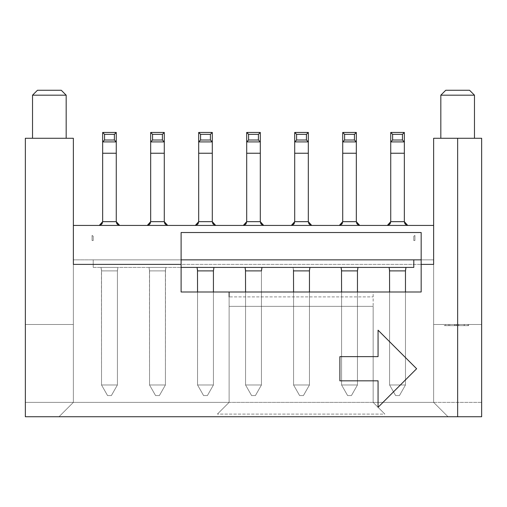 <?xml version="1.0" encoding="UTF-8"?>
<svg xmlns="http://www.w3.org/2000/svg" width="507" height="507" viewBox="0 0 507 507"><rect width="100%" height="100%" fill="white"/><g stroke="black" fill="none" stroke-linecap="round" stroke-linejoin="round"><path stroke-width="0.38" stroke-dasharray="2.54 1.9" d="M73.363 324.499L73.363 402.374L73.363 259.85L73.363 402.374L73.363 324.499L25.35 324.499L73.363 324.499L25.35 324.499L25.35 402.374L73.363 402.374L73.363 324.499L73.363 402.374L58.996 416.741L73.363 402.374L58.996 416.741L73.363 402.374L25.35 402.374L25.35 324.499L73.363 324.499M339.88 356.63L378.064 356.63L378.064 330.171L378.064 356.63L339.88 356.63L339.88 380.827L378.064 380.827L339.88 380.827M378.064 407.292L378.064 380.827L378.064 407.292L416.627 368.728L378.064 330.171M25.35 416.741L58.996 416.741L73.363 402.374L25.35 402.374L25.35 416.741L25.35 402.374L73.363 402.374L58.996 416.741L25.35 416.741L25.35 138.272L73.363 138.272L73.363 264.388L433.637 264.388L433.637 138.272L481.65 138.272L481.65 416.741L481.65 402.374L433.637 402.374L433.637 259.85L433.637 402.374L433.637 324.499L481.65 324.499L481.65 402.374L481.65 324.499L433.637 324.499L433.637 402.374L481.65 402.374L433.637 402.374L448.004 416.741L481.65 416.741L448.004 416.741L433.637 402.374L481.65 402.374L481.65 416.741L457.644 416.741L457.644 138.272L457.644 416.741L25.35 416.741L25.35 324.499L25.35 416.741L448.004 416.741L433.637 402.374L433.637 259.85L73.363 259.85L73.363 402.374L433.637 402.374L73.363 402.374L58.996 416.741L481.65 416.741L481.65 138.272L433.637 138.272L433.637 264.388L433.637 225.431L433.637 264.388L73.363 264.388L73.363 138.272L25.35 138.272L25.35 416.741L481.65 416.741L481.65 402.374L481.65 416.741L25.35 416.741M433.637 324.499L481.65 324.499L433.637 324.499M454.621 324.499L468.645 324.499L444.386 324.499L454.621 324.499L454.621 325.633L445.596 325.633L445.596 324.499L454.621 324.499L444.386 324.499L455.235 324.499L455.235 325.633L448.594 325.633L448.594 324.499L448.594 325.633L444.386 325.633L444.386 324.499L444.386 325.633L454.621 325.633L454.621 324.499M445.596 324.499L445.596 325.633L449.766 325.633L449.766 324.499L445.596 324.499M449.766 324.499L449.766 325.633L454.564 325.633L454.564 324.499L449.766 324.499M456.737 324.499L454.589 324.499L454.589 325.633L456.737 325.633L456.737 324.499M456.661 324.499L456.661 325.633L458.759 325.633L458.759 324.499L456.661 324.499M458.791 324.499L458.791 325.633L464.114 325.633L464.114 324.499L458.791 324.499M464.114 324.499L464.114 325.633L467.923 325.633L467.923 324.499L464.114 324.499M467.923 324.499L467.923 325.633L458.626 325.633L458.626 324.499L467.923 324.499M458.626 324.499L458.626 325.633L468.645 325.633L468.645 324.499L458.626 324.499M468.645 324.499L468.645 325.633L464.311 325.633L464.311 324.499L468.645 324.499M457.65 325.633L457.65 324.499L464.311 324.499L464.311 325.633L457.65 325.633L468.645 325.633L444.386 325.633L456.496 325.633L456.49 324.499L457.644 324.499L457.644 325.633L455.248 325.633L455.248 324.499L456.503 324.499L456.503 325.633L457.65 325.633M229.113 291.988L181.107 291.988L229.113 291.988L229.113 402.374L217.395 414.092L384.87 414.092L373.152 402.374L384.87 414.092L217.395 414.092L229.113 402.374L229.113 306.348L373.152 306.348L373.152 402.374L384.87 414.092L373.152 402.374L373.152 291.988L421.165 291.988L421.165 232.523L421.165 291.988L229.113 291.988L373.152 291.988L373.152 402.374L373.152 306.348L229.113 306.348L229.113 402.374L217.395 414.092L229.113 402.374L229.113 291.988L229.113 306.348L229.113 296.899L373.152 296.899L229.113 296.899M481.65 324.499L481.65 402.374L481.65 324.499M181.107 232.523L181.107 259.85L181.107 232.523M181.107 291.988L181.107 259.85L181.107 291.988M73.363 402.374L73.363 259.85L433.637 259.85L433.637 402.374L448.004 416.741L58.996 416.741L73.363 402.374L229.113 402.374L73.363 402.374M373.152 402.374L433.637 402.374L448.004 416.741L433.637 402.374L373.152 402.374M73.363 225.431L73.363 264.388L73.363 225.431L433.637 225.431L433.637 264.388L433.637 225.431L73.363 225.431M421.165 259.85L433.637 259.85L421.165 259.85M433.637 402.374L448.004 416.741L433.637 402.374M66.176 138.272L32.53 138.272L66.176 138.272M474.47 138.272L440.824 138.272L474.47 138.272M61.265 90.259L37.448 90.259L61.265 90.259M469.552 90.259L445.735 90.259L469.552 90.259M413.788 259.85L93.212 259.85L413.788 259.85L413.788 267.411L93.212 267.411L93.212 259.85L413.788 259.85L93.212 259.85L93.212 267.411L93.212 259.85L93.212 267.411L413.788 267.411L413.788 259.85M102.072 223.726L99.283 225.425L119.646 225.431L117.567 224.525L119.646 225.425L99.283 225.431L119.646 225.431L99.283 225.431L119.646 225.431L117.231 224.202L119.646 225.425L99.283 225.431L119.646 225.431L99.283 225.431L101.698 224.202M390.194 223.644L387.354 225.425L407.717 225.431L405.638 224.525L407.717 225.425L387.354 225.431L407.717 225.431L387.354 225.431L407.717 225.431L387.354 225.431L389.769 224.202M150.085 223.726L147.296 225.425L167.659 225.431L165.58 224.525L167.659 225.425L147.296 225.431L167.659 225.431L147.296 225.431L167.659 225.431L165.244 224.202L167.659 225.425L147.296 225.431L167.659 225.431L147.296 225.431L149.711 224.202M198.091 223.726L195.309 225.425L215.671 225.431L213.593 224.525L215.671 225.425L195.309 225.431L215.671 225.431L195.309 225.431L215.671 225.431L213.251 224.202L215.671 225.425L195.309 225.431L215.671 225.431L195.309 225.431L197.724 224.202M246.104 223.726L243.322 225.425L263.684 225.431L261.606 224.525L263.684 225.425L243.316 225.431L263.684 225.431L243.316 225.431L263.684 225.431L261.263 224.202L263.678 225.425L243.316 225.431L263.684 225.431L243.316 225.431L245.737 224.202M294.117 223.726L291.329 225.425L311.691 225.431L291.329 225.431L311.691 225.431L291.329 225.431L311.691 225.431L309.276 224.202L311.691 225.425L291.329 225.431L293.749 224.202M342.13 223.726L339.341 225.425L359.704 225.431L357.625 224.525L359.704 225.425L339.341 225.431L359.704 225.431L339.341 225.431L359.704 225.431L357.289 224.202L359.704 225.425L339.341 225.431L359.704 225.431L339.341 225.431L341.756 224.202M165.985 267.411L148.969 267.411L165.985 267.411M293.008 267.411L310.018 267.411L293.008 267.411M100.956 267.411L117.973 267.411L100.956 267.411M213.992 267.411L196.982 267.411L213.992 267.411M244.995 267.411L262.005 267.411L244.995 267.411M406.044 267.411L389.027 267.411L406.044 267.411M358.031 267.411L341.015 267.411L358.031 267.411M405.549 269.965L405.473 270.89L405.549 269.958L405.473 270.89L389.598 270.89L405.473 270.89L405.999 267.411L405.549 269.958L405.999 267.411L389.072 267.411L405.999 267.411L405.473 270.89L389.598 270.877M389.598 291.988L389.598 384.984L395.618 395.568L399.44 395.568L405.473 384.984L389.598 384.984L395.644 395.568L389.598 384.984L405.473 384.984L399.453 395.568L395.631 395.568L389.598 384.984L395.618 395.568L399.44 395.568L405.473 384.984L389.598 384.984L395.644 395.568L389.598 384.984L405.473 384.984L399.427 395.568L405.473 384.984L399.453 395.568L395.631 395.568L389.598 384.984L389.598 291.988L389.598 384.984L405.473 384.984L405.473 270.89L405.473 384.984L405.473 291.988L405.473 384.984L389.598 384.984L389.598 270.89L397.532 270.89L389.598 270.89L389.598 384.984L405.473 384.984L405.473 270.89L389.598 270.89L389.598 384.984L389.598 270.89L405.473 270.89L405.473 384.984L405.473 270.89L405.473 384.984L389.598 384.984L389.598 270.89L405.473 270.89L389.598 270.89L389.072 267.411L389.522 269.958L389.072 267.411L405.999 267.411L389.072 267.411L389.598 270.89L405.473 270.89L389.598 270.89L405.473 270.89L397.532 270.89L405.473 270.89L405.549 269.958M341.515 269.978L341.059 267.411L357.986 267.411L341.059 267.411L341.509 269.958L341.059 267.411L357.986 267.411L357.46 270.89L341.585 270.89L357.46 270.89L357.986 267.411L357.46 270.89L341.585 270.877M293.046 267.411L293.496 269.958L293.046 267.411L309.973 267.411L293.046 267.411L309.973 267.411L309.454 270.89L309.973 267.411L293.046 267.411L293.496 269.958L293.046 267.411M309.524 269.965L309.454 270.89L293.572 270.89L293.496 269.958L293.572 270.89L309.454 270.89L309.524 269.958L309.454 270.89L293.572 270.877M245.039 267.411L245.489 269.958L245.039 267.411L261.961 267.411L245.039 267.411L245.489 269.958L245.039 267.411L261.961 267.411L261.511 269.958L261.961 267.411L261.511 269.958L261.961 267.411L245.039 267.411M261.511 269.965L261.441 270.89L245.559 270.89L245.489 269.958L245.559 270.89L261.441 270.89L261.961 267.411L261.441 270.89L245.559 270.89L261.441 270.89L261.511 269.958L261.441 270.89L245.559 270.877M213.504 269.965L213.954 267.411L213.428 270.89L197.546 270.89L213.428 270.89L213.954 267.411L213.504 269.958L213.954 267.411L197.027 267.411L213.954 267.411L213.428 270.89L197.546 270.877M197.553 291.988L197.553 384.984L203.573 395.568L207.388 395.568L213.428 384.984L197.553 384.984L203.599 395.568L197.553 384.984L213.428 384.984L207.401 395.568L213.428 384.984L207.382 395.568L203.586 395.568L197.553 384.984L203.573 395.568L207.395 395.568L213.428 384.984L197.553 384.984L203.599 395.568L197.546 384.984L213.428 384.984L207.401 395.568L213.428 384.984L207.382 395.568L203.586 395.568L197.553 384.984L197.546 291.988L197.553 384.984L213.428 384.984L213.428 270.89L213.428 384.984L213.428 291.988L213.428 384.984L197.546 384.984L197.553 270.89L205.487 270.89L197.553 270.89L197.553 384.984L213.428 384.984L213.428 270.89L197.553 270.89L197.546 384.984L197.546 270.89L213.428 270.89L213.428 384.984L213.428 270.89L213.428 384.984L197.546 384.984L197.546 270.89L213.428 270.89L197.553 270.89L197.027 267.411L197.477 269.958L197.027 267.411L213.954 267.411L197.027 267.411L197.546 270.89L213.428 270.89L197.546 270.89L213.428 270.89L205.487 270.89L213.428 270.89L213.504 269.958M165.491 269.958L165.415 270.89L149.54 270.89L149.014 267.411L165.941 267.411L165.491 269.958L165.941 267.411L149.014 267.411L149.54 270.89L165.415 270.89L165.941 267.411L165.415 270.89L149.54 270.89L149.014 267.411L165.941 267.411L165.491 269.958L165.941 267.411L149.014 267.411L149.54 270.89L165.415 270.89L165.941 267.411L165.415 270.89L165.491 269.958L165.415 270.89L149.54 270.89L157.474 270.89L149.54 270.89L149.464 269.958L149.54 270.89L165.415 270.89L149.54 270.89L157.474 270.89L149.54 270.89L149.464 269.958M101.451 269.958L101.001 267.411L101.527 270.89L117.402 270.89L117.928 267.411L101.001 267.411L101.451 269.958L101.001 267.411L117.928 267.411L117.402 270.89L101.527 270.89L101.451 269.958L101.527 270.89L117.402 270.89L117.928 267.411L101.001 267.411L101.451 269.958L101.001 267.411L117.928 267.411L117.402 270.89L101.527 270.89L101.001 267.411L101.527 270.89L101.451 269.958L101.527 270.89L117.402 270.89L109.468 270.89L117.402 270.89L117.478 269.958L117.402 270.89L101.527 270.89L117.402 270.89L109.468 270.89L117.402 270.89L117.478 269.958M341.059 267.411L341.585 270.89L357.46 270.89L357.986 267.411L341.059 267.411M357.536 269.965L357.46 270.89L341.585 270.89L357.46 270.89L349.526 270.89L357.46 270.89L357.536 269.958M293.572 291.988L293.572 384.984L299.599 395.568L303.414 395.568L309.447 384.984L293.572 384.984L299.618 395.568L293.572 384.984L309.447 384.984L303.401 395.568L309.454 384.984L303.427 395.568L299.605 395.568L293.572 384.984L309.447 384.984L303.401 395.568L309.454 384.984L303.427 395.568L299.612 395.568L293.572 384.984L299.599 395.568L303.414 395.568L309.447 384.984L293.572 384.984L299.618 395.568L293.572 384.984L293.572 291.988L293.572 384.984L309.454 384.984L309.454 270.89L309.447 384.984L309.454 291.988L309.454 384.984L293.572 384.984L293.572 270.89L309.447 270.89L309.447 384.984L309.454 270.89L309.454 384.984L293.572 384.984L293.572 270.89L293.572 384.984L309.454 384.984L309.454 270.89L293.572 270.89L293.572 384.984L293.572 270.89L309.454 270.89L293.572 270.89L309.454 270.89L301.513 270.89L309.454 270.89L309.524 269.958M245.559 291.988L245.559 384.984L251.599 395.568L255.389 395.568L251.599 395.568L255.389 395.568L261.441 384.984L245.559 384.984L251.586 395.568L245.559 384.984L251.605 395.568L245.559 384.984L261.441 384.984L255.395 395.568L251.599 395.568L255.401 395.568L261.441 384.984L255.414 395.568L261.441 384.984L245.559 384.984L251.586 395.568L245.559 384.984L261.441 384.984L255.395 395.568L261.441 384.984L245.559 384.984L245.559 291.988L245.559 384.984L251.605 395.568L255.401 395.568L261.441 384.984L261.441 270.89L245.559 270.89L245.559 384.984L261.441 384.984L261.441 270.89L245.559 270.89L261.441 270.89L261.441 384.984L261.441 270.89L261.441 384.984L245.559 384.984L245.559 270.89L245.559 384.984L261.441 384.984L261.441 270.89L245.559 270.89L245.559 384.984L245.559 270.89L261.441 270.89L245.559 270.89L261.441 270.89L253.5 270.89L261.441 270.89L261.511 269.958M165.491 269.965L165.415 384.984L165.415 270.89L165.415 384.984L149.54 384.984L149.54 270.89L165.415 270.89L157.474 270.89L165.415 270.89L165.415 384.984L165.415 270.89L165.415 384.984L165.415 270.89L149.54 270.89L165.415 270.89L165.415 384.984L149.54 384.984L149.54 270.89L149.54 384.984L165.415 384.984L159.369 395.568L165.415 384.984L159.394 395.568L155.573 395.568L149.54 384.984L149.54 270.89L149.54 384.984L149.54 270.89L157.474 270.89L149.54 270.89L149.54 384.984L165.415 384.984L149.54 384.984L165.415 384.984L159.369 395.568L165.415 384.984L159.394 395.568L165.415 384.984L149.54 384.984L155.586 395.568L149.54 384.984L155.56 395.568L159.382 395.568L155.573 395.568L149.54 384.984L165.415 384.984L159.382 395.568L155.56 395.568L149.54 384.984L155.586 395.568L149.54 384.984L149.464 269.965M117.478 269.965L117.402 270.89L101.527 270.89L101.527 384.984L101.527 270.89L101.527 384.984L117.402 384.984L117.402 270.89L101.527 270.89L117.402 270.89L117.402 384.984L117.402 270.89L117.402 384.984L101.527 384.984L101.527 270.89L101.527 384.984L101.527 270.89L101.527 384.984L117.402 384.984L117.402 270.89L101.527 270.89L117.402 270.89L117.402 384.984L117.402 270.89L117.402 384.984L101.527 384.984L101.451 269.965M357.46 270.89L341.585 270.89L357.46 270.89L357.46 384.984L357.46 270.89L357.46 384.984L341.585 384.984L341.585 270.89L357.46 270.89L341.585 270.89L341.585 384.984L341.585 270.89L341.585 384.984L357.46 384.984L357.46 270.89L357.46 384.984L357.46 270.89L349.526 270.89L357.46 270.89M341.509 269.965L341.585 270.89L349.526 270.89L341.585 270.89L341.585 384.984L341.585 291.988M390.732 221.667L404.339 221.667L390.732 221.667L404.339 221.667L390.732 221.667L390.732 153.241L404.339 153.241L404.339 221.667L404.339 153.241L390.732 153.241L390.732 221.667L404.339 221.667L404.339 132.454L404.339 221.667L404.339 132.454L404.339 221.667L390.732 221.667L390.732 153.241L404.339 153.241L390.732 153.247L390.732 221.667M389.427 224.525L387.354 225.425L407.717 225.431L405.302 224.202L407.717 225.425L387.354 225.431L390.143 223.726M404.878 223.644L407.717 225.425M102.661 221.667L116.268 221.667L102.661 221.667L116.268 221.667L116.268 132.454L116.268 221.667L102.661 221.667L102.661 153.241L116.268 153.241L116.268 221.667L102.661 221.667L102.661 153.241L102.661 221.667L116.268 221.667L116.268 153.241L102.661 153.241L116.268 153.241L116.268 141.903L102.661 141.903L102.661 132.454L102.661 221.667M102.122 223.644L99.283 225.425L101.356 224.525M116.806 223.644L119.646 225.425M150.674 221.667L164.281 221.667L150.674 221.667L164.281 221.667L164.281 132.454L164.281 221.667L150.674 221.667L150.674 153.241L164.281 153.241L164.281 221.667L150.674 221.667L150.674 153.241L150.674 221.667L164.281 221.667L164.281 153.241L150.674 153.241L164.281 153.241L164.281 141.903L150.674 141.903L150.674 132.454L150.674 221.667M198.681 221.667L212.294 221.667L198.681 221.667L212.294 221.667L212.294 132.454L212.294 221.667L198.681 221.667L198.681 153.241L212.294 153.241L212.294 221.667L198.681 221.667L198.681 153.241L198.681 221.667L212.294 221.667L212.294 153.241L198.681 153.241L212.294 153.241L212.294 132.454L212.294 221.667L212.294 153.241L198.681 153.247L198.681 221.667M246.694 221.667L260.306 221.667L246.694 221.667L260.306 221.667L260.306 132.454L260.306 221.667L246.694 221.667L246.694 153.241L260.306 153.241L260.306 221.667L246.694 221.667L246.694 153.241L246.694 221.667L260.306 221.667L260.306 153.241L246.694 153.241L260.306 153.241L260.306 141.903L246.694 141.903L246.694 132.454L246.694 221.667M294.706 221.667L308.319 221.667L294.706 221.667L308.319 221.667L308.319 132.454L308.319 221.667L294.706 221.667L294.706 153.241L294.706 221.667L294.706 153.241L308.319 153.241L308.319 221.667L294.706 221.667L308.319 221.667L308.319 153.241L294.706 153.241L308.319 153.241L308.319 141.903L294.706 141.903L294.706 132.454L294.706 221.667M309.619 224.525L311.697 225.425L309.619 224.525M342.719 221.667L356.326 221.667L342.719 221.667L356.326 221.667L356.326 132.454L356.326 221.667L342.719 221.667L342.719 153.241L356.326 153.241L356.326 221.667L342.719 221.667L342.719 153.241L342.719 221.667L356.326 221.667L356.326 153.241L342.719 153.241L356.326 153.241L356.326 141.903L342.719 141.903L342.719 132.454L342.719 221.667M342.181 223.644L339.341 225.425L341.414 224.525M356.865 223.644L359.704 225.425M311.691 225.431L291.329 225.431L311.691 225.431L308.852 223.644M294.174 223.644L291.329 225.425L293.407 224.525M246.161 223.644L243.322 225.425L245.394 224.525M260.839 223.644L263.678 225.425M198.148 223.644L195.309 225.425M197.381 224.525L195.303 225.425M212.826 223.644L215.671 225.425M150.135 223.644L147.296 225.425L149.369 224.525M164.819 223.644L167.659 225.425M205.487 270.89L213.428 270.89L205.487 270.89M301.513 270.89L309.447 270.89L301.513 270.89M357.46 291.988L357.46 384.984L341.585 384.984L357.46 384.984L357.46 291.988M397.532 270.89L405.473 270.89L397.532 270.89M390.732 132.454L390.732 153.241L390.732 132.454L390.732 153.241L404.339 153.247L404.339 132.454L390.732 132.454L404.339 132.454L390.732 132.454L390.732 141.903L404.339 141.903L390.732 141.903L390.732 132.454L404.339 132.454L404.339 153.241L390.732 153.247L390.732 132.454L390.732 141.903L404.339 141.903L390.732 141.903L404.339 141.903L404.339 132.454L390.732 132.454L404.339 132.454L402.45 134.342L392.621 134.342L390.732 132.454L392.621 134.342L392.621 140.014L390.732 141.903L390.732 132.454M102.661 132.454L102.661 153.241L102.661 132.454L116.268 132.454L116.268 221.667L116.268 153.241L102.661 153.247L102.661 141.903L116.268 141.903L116.268 132.454L102.661 132.454L102.661 141.903L116.268 141.903L116.268 153.241L102.661 153.247L116.268 153.247L116.268 132.454L102.661 132.454L116.268 132.454L102.661 132.454L102.661 141.903L102.661 132.454L116.268 132.454L116.268 141.903L102.661 141.903L116.268 141.903L116.268 132.454L114.379 134.342L104.55 134.342L102.661 132.454L104.55 134.342L104.55 140.014L102.661 141.903L102.661 132.454M198.681 141.903L198.681 153.241L198.681 132.454L198.681 153.241L198.681 141.903L212.294 141.903L198.681 141.903L212.294 141.903L212.294 153.241L198.681 153.247L212.294 153.247L212.294 132.454L198.681 132.454L212.294 132.454L198.681 132.454L198.681 141.903L198.681 132.454L212.294 132.454L198.681 132.454L198.681 141.903L212.294 141.903L198.681 141.903L198.681 132.454L212.294 132.454L212.294 141.903L212.294 132.454L210.405 134.342L200.576 134.342L198.681 132.454L200.576 134.342L200.576 140.014L198.681 141.903L200.576 140.014L210.405 140.014L212.294 141.903L198.681 141.903M342.719 132.454L342.719 153.241L342.719 132.454L356.326 132.454L356.326 221.667L356.326 153.241L342.719 153.247L342.719 141.903L356.326 141.903L356.326 132.454L342.719 132.454L342.719 141.903L356.326 141.903L356.326 153.241L342.719 153.247L356.326 153.247L356.326 132.454L342.719 132.454L356.326 132.454L342.719 132.454L342.719 141.903L342.719 132.454L356.326 132.454L356.326 141.903L342.719 141.903L356.326 141.903L356.326 132.454L354.437 134.342L344.608 134.342L342.719 132.454L344.608 134.342L344.608 140.014L342.719 141.903L342.719 132.454M294.706 132.454L294.706 153.241L294.706 132.454L294.706 141.903L308.319 141.903L308.319 132.454L294.706 132.454L308.319 132.454L308.319 221.667L308.319 153.241L294.706 153.247L294.706 141.903L308.319 141.903L308.319 153.241L294.706 153.247L308.319 153.247L308.319 132.454L294.706 132.454L308.319 132.454L294.706 132.454L294.706 141.903L294.706 132.454L308.319 132.454L308.319 141.903L294.706 141.903L308.319 141.903L308.319 132.454L306.424 134.342L296.595 134.342L294.706 132.454L296.595 134.342L296.595 140.014L294.706 141.903L294.706 132.454M246.694 132.454L246.694 153.241L246.694 132.454L260.306 132.454L260.306 221.667L260.306 153.241L246.694 153.247L246.694 141.903L260.306 141.903L260.306 132.454L246.694 132.454L246.694 141.903L260.306 141.903L260.306 153.241L246.694 153.247L260.306 153.247L260.306 132.454L246.694 132.454L260.306 132.454L246.694 132.454L246.694 141.903L246.694 132.454L260.306 132.454L260.306 141.903L246.694 141.903L260.306 141.903L260.306 132.454L258.412 134.342L248.588 134.342L246.694 132.454L248.588 134.342L248.588 140.014L246.694 141.903L246.694 132.454M150.674 132.454L150.674 153.241L150.674 132.454L164.281 132.454L164.281 221.667L164.281 153.241L150.674 153.247L150.674 141.903L164.281 141.903L164.281 132.454L150.674 132.454L150.674 141.903L164.281 141.903L164.281 153.241L150.674 153.247L164.281 153.247L164.281 132.454L150.674 132.454L164.281 132.454L150.674 132.454L150.674 141.903L150.674 132.454L164.281 132.454L164.281 141.903L150.674 141.903L164.281 141.903L164.281 132.454L162.392 134.342L152.563 134.342L150.674 132.454L152.563 134.342L152.563 140.014L150.674 141.903L150.674 132.454M351.421 395.561L357.46 384.984L351.414 395.568L357.46 384.984L351.44 395.568L347.618 395.568L341.585 384.984L357.46 384.984L341.585 384.984L347.631 395.568L341.585 384.984L347.606 395.568L351.427 395.568L357.46 384.984L351.414 395.568L357.46 384.984L351.44 395.568L347.618 395.568L341.585 384.984L357.46 384.984L341.585 384.984L347.606 395.568L351.414 395.568M107.573 395.561L101.527 384.984L107.573 395.568L101.527 384.984L107.547 395.568L111.369 395.568L117.402 384.984L101.527 384.984L117.402 384.984L111.356 395.568L117.402 384.984L111.382 395.568L107.56 395.568L101.527 384.984L107.573 395.568L111.356 395.568L117.402 384.984L101.527 384.984L107.547 395.568L111.369 395.568L117.402 384.984L111.356 395.568L107.573 395.568M101.527 384.984L117.402 384.984L111.382 395.568L107.56 395.568L101.527 384.984M395.644 395.568L399.427 395.568L395.644 395.568M299.624 395.568L303.401 395.568L299.624 395.568M203.599 395.568L207.376 395.568L203.599 395.568M155.586 395.568L159.369 395.568L155.586 395.568M390.732 141.903L392.621 140.014L402.45 140.014L404.339 141.903L390.732 141.903M404.339 141.903L402.45 140.014L402.45 134.342L404.339 132.454L404.339 141.903M102.661 141.903L104.55 140.014L114.379 140.014L116.268 141.903L102.661 141.903M116.268 141.903L114.379 140.014L114.379 134.342L116.268 132.454L116.268 141.903M342.719 141.903L344.608 140.014L354.437 140.014L356.326 141.903L342.719 141.903M356.326 141.903L354.437 140.014L354.437 134.342L356.326 132.454L356.326 141.903M294.706 141.903L296.595 140.014L306.424 140.014L308.319 141.903L294.706 141.903M308.319 141.903L306.424 140.014L306.424 134.342L308.319 132.454L308.319 141.903M246.694 141.903L248.588 140.014L258.412 140.014L260.306 141.903L246.694 141.903M260.306 141.903L258.412 140.014L258.412 134.342L260.306 132.454L260.306 141.903M212.294 141.903L210.405 140.014L210.405 134.342L212.294 132.454L212.294 141.903M150.674 141.903L152.563 140.014L162.392 140.014L164.281 141.903L150.674 141.903M164.281 141.903L162.392 140.014L162.392 134.342L164.281 132.454L164.281 141.903M402.45 134.342L402.45 140.014L392.621 140.014L392.621 134.342L402.45 134.342M114.379 134.342L114.379 140.014L104.55 140.014L104.55 134.342L114.379 134.342M354.437 134.342L354.437 140.014L344.608 140.014L344.608 134.342L354.437 134.342M306.424 134.342L306.424 140.014L296.595 140.014L296.595 134.342L306.424 134.342M258.412 134.342L258.412 140.014L248.588 140.014L248.588 134.342L258.412 134.342M210.405 134.342L210.405 140.014L200.576 140.014L200.576 134.342L210.405 134.342M162.392 134.342L162.392 140.014L152.563 140.014L152.563 134.342L162.392 134.342M92.078 240.552L93.212 240.552L92.078 240.552L92.078 235.425L92.078 240.552L92.078 235.425L93.212 236.237L93.212 240.552L92.078 240.552L93.212 240.552L93.212 236.237L93.212 240.552L93.212 236.237L92.078 235.425L92.078 240.552L93.212 240.552L92.078 240.552L92.078 235.425L93.212 236.237L92.078 235.425L92.078 240.552L92.078 235.425L93.212 236.237L93.212 240.552L92.078 240.552L93.212 240.552L93.212 236.237L93.212 240.552L93.212 236.237L92.078 235.425L92.078 240.552M414.922 240.552L413.788 240.552L414.922 240.552L414.922 235.425L413.788 236.237L413.788 240.552L414.922 240.552L413.788 240.552L413.788 236.237L413.788 240.552L413.788 236.237L414.922 235.425L414.922 240.552L414.922 235.425L414.922 240.552L413.788 240.552L414.922 240.552L414.922 235.425L413.788 236.237L414.922 235.425L414.922 240.552L414.922 235.425L413.788 236.237L413.788 240.552L414.922 240.552L413.788 240.552L413.788 236.237L413.788 240.552L413.788 236.237L414.922 235.425L414.922 240.552M413.788 236.237L414.922 235.425L413.788 236.237M93.212 236.237L92.078 235.425L93.212 236.237"/><path stroke-width="0.76" d="M378.064 356.63L339.88 356.63L339.88 380.827L378.064 380.827L378.064 407.292L416.627 368.728L378.064 330.171L378.064 356.63L378.064 330.171L416.627 368.728L378.064 407.292L378.064 380.827L339.88 380.827L339.88 356.63L378.064 356.63M229.113 296.899L229.113 291.988M481.65 138.272L457.644 138.272L457.644 416.741L481.65 416.741L481.65 138.272L481.65 416.741L25.35 416.741L25.35 138.272L25.35 416.741L457.644 416.741L457.644 138.272L433.637 138.272L433.637 264.388L421.165 264.388L421.165 232.523L181.107 232.523L181.107 291.988L421.165 291.988L421.165 264.388L421.165 291.988L181.107 291.988L181.107 264.388L73.363 264.388L73.363 138.272L73.363 264.388L181.107 264.388L181.107 232.523L421.165 232.523L421.165 264.388L433.637 264.388L433.637 138.272L481.65 138.272M181.107 259.85L421.165 259.85L181.107 259.85M73.363 138.272L25.35 138.272L73.363 138.272M378.064 330.171L416.627 368.728L378.064 407.292M339.88 380.827L339.88 356.63M433.637 225.431L73.363 225.431L433.637 225.431M37.448 90.259L61.265 90.259L37.467 90.259L32.537 95.177L66.176 95.177L66.176 138.272L66.176 95.177L61.265 90.259L66.176 95.177L32.518 95.177M445.735 90.259L469.552 90.259L445.754 90.259L440.824 95.177L474.47 95.177L474.47 138.272L474.47 95.177L469.552 90.259L474.47 95.177L440.805 95.177M181.107 267.411L413.788 267.411L413.788 259.85L413.788 267.411L181.107 267.411M389.522 269.965L389.072 267.411L389.598 270.89L389.072 267.411L389.598 270.89L405.473 270.89L405.999 267.411L405.549 269.958M341.509 269.965L341.059 267.411L341.585 270.89L341.059 267.411L341.585 270.89L357.46 270.89L357.986 267.411L357.46 270.877M245.489 269.965L245.039 267.411L245.559 270.89L245.039 267.411L245.559 270.89L261.441 270.89L261.961 267.411L261.441 270.89L245.559 270.89L245.515 270.155M197.477 269.965L197.027 267.411L197.546 270.89L197.027 267.411L197.546 270.89L213.428 270.89L213.954 267.411L213.428 270.877M309.973 267.411L309.524 269.958L309.973 267.411M309.454 270.89L309.454 291.988L309.454 270.89L293.572 270.89L309.454 270.89L309.524 269.958L309.454 270.877M405.473 270.89L405.473 291.988L405.473 270.89L389.598 270.89L389.553 270.155M357.46 270.89L357.46 291.988L357.46 270.89L341.585 270.89L341.541 270.155M213.428 270.89L213.428 291.988L213.428 270.89L197.546 270.89L197.502 270.155M197.553 291.988L197.477 269.958M245.559 291.988L245.489 269.958M293.572 291.988L293.496 269.958M341.585 291.988L341.509 269.958M389.598 291.988L389.522 269.958M389.769 224.202L390.732 221.667L387.348 225.425L390.732 221.667L390.194 223.644M404.339 221.711L405.302 224.202L404.339 221.667L407.717 225.425L404.339 221.667L405.638 224.525L404.339 221.667L390.732 221.667L389.427 224.525M407.717 225.425L404.339 221.768M404.339 221.673L404.878 223.644M404.339 221.667L404.339 141.903L404.339 153.241L390.732 153.247L390.732 132.454L390.732 221.667L404.339 221.667L404.339 153.241L390.732 153.241L390.732 221.667L390.732 153.241L390.732 221.667L390.143 223.726M116.268 221.711L117.231 224.202L116.268 221.667L119.646 225.425L116.268 221.667L102.661 221.667L99.283 225.425L102.661 221.667L102.072 223.726M101.698 224.202L102.661 221.667L116.268 221.667L117.573 224.525L116.268 221.667L116.268 153.241L102.661 153.241L102.661 221.667L102.122 223.644M119.652 225.425L116.274 221.768M116.268 221.667L116.268 141.903L116.268 153.241L102.661 153.247L102.661 132.454L102.661 221.667L102.661 153.241L102.661 221.667L101.356 224.525M116.268 221.679L116.806 223.644M164.281 221.711L165.244 224.202L164.281 221.667L167.659 225.425L164.281 221.667L150.674 221.667L147.29 225.425L150.674 221.667L150.085 223.726M149.711 224.202L150.674 221.667L164.281 221.667L165.58 224.525L164.281 221.667L164.281 153.241L150.674 153.241L150.674 221.667L150.135 223.644M212.294 221.711L213.251 224.202L212.294 221.667L215.671 225.425L212.294 221.667L213.593 224.525L212.294 221.667L198.681 221.667L198.091 223.726M195.303 225.425L198.681 221.667L198.148 223.644M195.309 225.425L198.681 221.667L197.381 224.525M260.306 221.711L261.263 224.202L260.306 221.667L263.678 225.425L260.306 221.667L246.694 221.667L243.316 225.425L246.694 221.667L246.104 223.726M245.737 224.202L246.694 221.667L260.306 221.667L261.606 224.525L260.306 221.667L260.306 153.241L246.694 153.241L246.694 221.667L246.161 223.644M308.319 221.768L311.697 225.425L308.319 221.667L294.706 221.667L291.329 225.425L294.706 221.667L294.117 223.726M308.319 221.711L309.276 224.202L308.319 221.667L311.691 225.425M291.329 225.425L294.706 221.717L291.329 225.425M293.749 224.202L294.706 221.667L308.319 221.667L309.619 224.525L308.319 221.667L308.319 153.241L294.706 153.241L294.706 141.903L294.706 221.667L294.174 223.644M356.326 221.711L357.289 224.202L356.326 221.667L359.704 225.425L356.326 221.667L342.719 221.667L339.341 225.425L342.719 221.667L342.13 223.726M341.756 224.202L342.719 221.667L356.326 221.667L357.631 224.525L356.326 221.667L356.326 153.241L342.719 153.241L342.719 221.667L342.181 223.644M359.71 225.425L356.332 221.768M356.326 221.667L356.326 141.903L356.326 153.241L342.719 153.247L342.719 132.454L342.719 221.667L342.719 153.241L342.719 221.667L341.414 224.525M356.326 221.673L356.865 223.644M308.319 221.667L308.319 141.903L308.319 153.241L294.706 153.247L294.706 132.454L294.706 221.667L294.706 153.241L294.706 221.667L293.407 224.525M308.319 221.673L308.852 223.644M263.684 225.425L260.306 221.768M260.306 221.667L260.306 141.903L260.306 153.241L246.694 153.247L246.694 132.454L246.694 221.667L246.694 153.241L246.694 221.667L245.394 224.525M260.306 221.673L260.839 223.644M197.724 224.202L198.681 221.667L198.681 141.903L198.681 221.667L212.294 221.667L212.294 153.241L212.294 221.667M215.671 225.425L212.294 221.768M212.294 221.679L212.826 223.644M167.659 225.425L164.281 221.768M164.281 221.667L164.281 141.903L164.281 153.241L150.674 153.247L150.674 132.454L150.674 221.667L150.674 153.241L150.674 221.667L149.369 224.525M164.281 221.673L164.819 223.644M212.294 141.903L212.294 153.241L198.681 153.241L198.681 132.454L212.294 132.454L212.294 141.903L198.681 141.903L198.681 132.454L198.681 221.667L198.681 153.241L212.294 153.247L212.294 132.454L198.681 132.454L200.576 134.342L210.405 134.342L212.294 132.454L210.405 134.342L210.405 140.014L212.294 141.903L210.405 140.014L200.576 140.014L198.681 141.903L212.294 141.903M390.732 132.454L404.339 132.454L404.339 141.903L390.732 141.903L390.732 132.454L392.621 134.342L402.45 134.342L404.339 132.454L390.732 132.454L390.732 141.903L404.339 141.903L404.339 132.454L402.45 134.342L402.45 140.014L404.339 141.903L402.45 140.014L392.621 140.014L390.732 141.903L392.621 140.014L392.621 134.342L390.732 132.454M102.661 132.454L116.268 132.454L116.268 141.903L102.661 141.903L102.661 132.454L104.55 134.342L114.379 134.342L116.268 132.454L102.661 132.454L102.661 141.903L116.268 141.903L116.268 132.454L114.379 134.342L114.379 140.014L116.268 141.903L114.379 140.014L104.55 140.014L102.661 141.903L104.55 140.014L104.55 134.342L102.661 132.454M150.674 132.454L164.281 132.454L164.281 141.903L150.674 141.903L150.674 132.454L152.563 134.342L162.392 134.342L164.281 132.454L150.674 132.454L150.674 141.903L164.281 141.903L164.281 132.454L162.392 134.342L162.392 140.014L164.281 141.903L162.392 140.014L152.563 140.014L150.674 141.903L152.563 140.014L152.563 134.342L150.674 132.454M246.694 132.454L260.306 132.454L260.306 141.903L246.694 141.903L246.694 132.454L248.588 134.342L258.412 134.342L260.306 132.454L246.694 132.454L246.694 141.903L260.306 141.903L260.306 132.454L258.412 134.342L258.412 140.014L260.306 141.903L258.412 140.014L248.588 140.014L246.694 141.903L248.588 140.014L248.588 134.342L246.694 132.454M308.319 141.903L294.706 141.903L294.706 132.454L308.319 132.454L308.319 141.903L306.424 140.014L296.595 140.014L294.706 141.903L308.319 141.903L308.319 132.454L294.706 132.454L294.706 141.903L296.595 140.014L296.595 134.342L294.706 132.454L296.595 134.342L306.424 134.342L308.319 132.454L306.424 134.342L306.424 140.014L308.319 141.903M342.719 132.454L356.326 132.454L356.326 141.903L342.719 141.903L342.719 132.454L344.608 134.342L354.437 134.342L356.326 132.454L342.719 132.454L342.719 141.903L356.326 141.903L356.326 132.454L354.437 134.342L354.437 140.014L356.326 141.903L354.437 140.014L344.608 140.014L342.719 141.903L344.608 140.014L344.608 134.342L342.719 132.454M198.681 141.903L200.576 140.014L200.576 134.342L198.681 132.454L198.681 141.903M392.621 134.342L392.621 140.014L402.45 140.014L402.45 134.342L392.621 134.342M104.55 134.342L104.55 140.014L114.379 140.014L114.379 134.342L104.55 134.342M152.563 134.342L152.563 140.014L162.392 140.014L162.392 134.342L152.563 134.342M200.576 134.342L200.576 140.014L210.405 140.014L210.405 134.342L200.576 134.342M248.588 134.342L248.588 140.014L258.412 140.014L258.412 134.342L248.588 134.342M296.595 134.342L296.595 140.014L306.424 140.014L306.424 134.342L296.595 134.342M344.608 134.342L344.608 140.014L354.437 140.014L354.437 134.342L344.608 134.342M32.53 138.272L32.53 95.177M440.824 138.272L440.824 95.177"/></g></svg>

